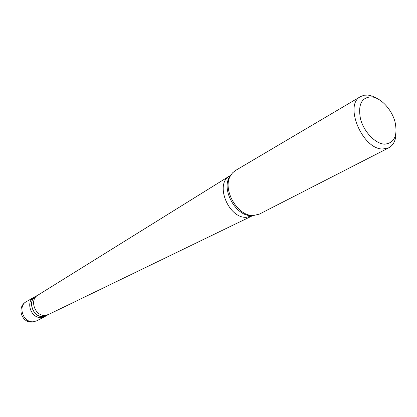 <?xml version="1.0" encoding="UTF-8"?>
<svg xmlns="http://www.w3.org/2000/svg" width="417" height="417" viewBox="0 0 417 417"><rect width="100%" height="100%" fill="white"/><g stroke="black" fill="none" stroke-linecap="round" stroke-linejoin="round"><path stroke-width="0.63" d="M36.847 320.777L32.839 321.987C21.58 323.712 16.195 306.87 26.328 301.684C17.295 306.203 23.394 323.175 33.579 321.726L36.847 320.777L44.828 316.571L41.528 317.53C31.249 318.969 25.03 301.741 34.147 297.185C25.03 301.741 31.249 318.969 41.528 317.53L44.828 316.571L47.861 314.851M26.328 301.684L35.982 296.127C26.85 300.688 33.094 317.978 43.399 316.539L46.704 315.586M37.905 295.147L36.039 296.221C26.996 300.74 33.178 317.853 43.378 316.435L46.652 315.487L48.56 314.481M37.848 295.184L37.697 295.278C29.023 300.104 35.367 316.764 45.39 315.372L48.497 314.512M37.697 295.278L229.517 176.016C214.526 184.048 228.667 218.711 246.489 217.304L252.671 215.61M253.896 215.511L250.221 215.636L253.484 215.521L259.41 214.098L388.847 147.785C393.523 145.163 395.915 140.201 396.035 132.903M251.889 215.459C236.694 214.943 222.563 189.292 230.247 176.172L232.488 172.914L235.412 170.543L360.622 96.556C343.634 104.552 362.409 149.458 382.749 149.015L388.847 147.785M377.041 98.428L372.485 96.139L368.034 95.071L364.098 95.232L360.622 96.556M384.552 144.173C394.419 143.167 397.896 135.671 394.982 121.67C391.584 109.254 380.794 97.708 371.599 96.843C361.523 97.239 357.828 104.62 360.512 118.986C363.905 131.887 375.357 143.792 384.552 144.173M35.982 296.127L37.222 295.544M229.517 176.016L230.69 175.354M252.03 215.959L250.221 215.636C235.449 215.136 221.729 190.246 229.199 177.486L231.268 174.447M48.336 314.59L251.633 216.157M229.892 175.781L229.199 177.486L230.247 176.172"/></g></svg>
